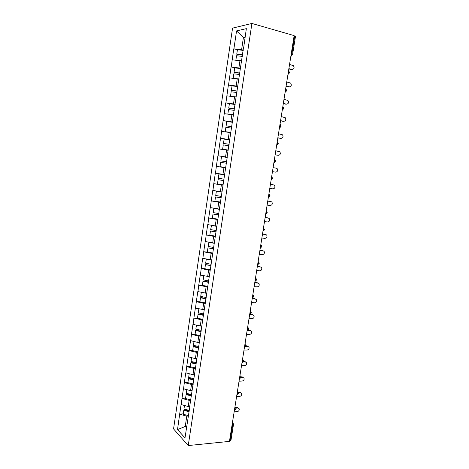 <?xml version="1.0" encoding="UTF-8"?>
<svg xmlns="http://www.w3.org/2000/svg" width="469" height="469" viewBox="0 0 469 469"><rect width="100%" height="100%" fill="white"/><g stroke="black" fill="none" stroke-linecap="round" stroke-linejoin="round"><path stroke-width="0.7" d="M232.56 28.122L173.559 428.912L188.245 445.55L251.917 23.45L232.56 28.122M186.726 426.344L185.237 426.468L177.528 429.557L184.991 437.911L189.945 405.92M177.528 429.557L179.668 414.121L183.238 413.863M189.711 406.435L188.216 406.535L181.087 404.542L179.668 414.121M181.216 404.671L182.001 398.369L185.577 398.158M192.085 390.589L190.59 390.671L183.426 388.731L182.001 398.369M183.555 388.854L184.346 382.516L187.928 382.352M194.477 374.643L192.982 374.702L185.783 372.808L184.346 382.516M185.912 372.925L186.709 366.553L190.297 366.441M196.886 358.586L195.385 358.621L188.157 356.78L186.709 366.553M188.286 356.891L189.089 350.484L192.677 350.425M199.307 342.423L197.807 342.434L190.543 340.646L189.089 350.484M190.678 340.752L191.481 334.309L195.081 334.303M201.746 326.148L192.947 324.407L191.481 334.309M193.087 324.501L193.896 318.023L197.496 318.07M204.203 309.763L195.368 308.057L193.896 318.023M195.509 308.145L196.323 301.631L199.923 301.725M206.677 293.272L197.807 291.589L196.323 301.631M197.947 291.671L198.762 285.123L202.374 285.269M209.168 276.663L200.263 275.016L198.762 285.123M200.404 275.092L201.224 268.502L204.836 268.708M211.671 259.943L202.731 258.325L201.224 268.502M202.872 258.396L203.704 251.771L207.556 252.046M214.198 243.106L205.217 241.523L203.704 251.771M205.363 241.588L206.196 234.922L210.593 235.303M216.737 226.152L207.726 224.604L206.196 234.922M207.867 224.657L208.705 217.962L213.975 218.495M219.299 209.086L210.247 207.574L208.705 217.962M210.393 207.615L211.238 200.879L218.114 201.688M221.872 191.897L212.785 190.42L211.238 200.879M212.932 190.455L213.782 183.678L223.08 184.921M224.469 174.591L215.341 173.149L213.782 183.678M215.494 173.178L216.344 166.36L225.659 167.75M227.242 157.185L217.915 155.755L216.344 166.36M218.067 155.778L220.512 138.238L229.839 139.879M229.874 139.639L220.512 138.238M220.665 138.255L223.121 120.603L230.179 121.958M232.524 121.969L223.121 120.603M223.273 120.609L225.747 102.84L231.123 103.966M235.192 104.171L225.747 102.84M225.906 102.84L228.397 84.953L232.876 85.968M237.877 86.249L228.397 84.953M228.555 84.942L231.065 66.938L234.987 67.894M240.585 68.198L231.065 66.938M231.223 66.92L233.75 48.799L237.414 49.749M243.311 50.019L233.75 48.799M233.914 48.77L236.558 30.901L246.348 28.644L243.739 47.152M227.102 157.039L243.593 47.029M227.26 157.062L196.159 363.446L191.346 362.326L190.842 362.766L190.256 366.723L195.632 367.977M189.763 406.09L196.159 363.446M190.795 400.245L189.142 400.344L188.216 406.535M189.142 400.344L182.13 398.498M193.175 384.363L191.522 384.439L190.59 390.671M191.522 384.439L184.475 382.634M195.573 368.37L193.92 368.429L192.982 374.702M193.92 368.429L186.838 366.67M197.988 352.278L196.329 352.307L195.385 358.621M196.329 352.307L189.224 350.595M200.415 336.074L198.756 336.08L197.807 342.434M198.756 336.08L191.616 334.409M202.866 319.758L201.201 319.741L200.245 326.143M201.201 319.741L194.031 318.117M205.328 303.332L203.663 303.291L202.696 309.739M203.663 303.291L196.458 301.714M207.808 286.799L206.137 286.729L205.17 293.219M206.137 286.729L198.903 285.205M210.305 270.15L208.635 270.056L207.656 276.587M208.635 270.056L201.365 268.579M212.815 253.383L211.144 253.266L210.165 259.844M211.144 253.266L203.845 251.835M215.347 236.505L213.676 236.364L212.686 242.983M213.676 236.364L206.342 234.981M217.897 219.51L216.221 219.34L215.224 226.011M216.221 219.34L208.852 218.009M220.459 202.397L218.788 202.198L217.78 208.916M218.788 202.198L211.384 200.92M223.045 185.167L221.368 184.944L220.354 191.704M221.368 184.944L213.928 183.713M225.648 167.814L223.965 167.562L222.951 174.374M223.965 167.562L216.496 166.384M228.11 150.315L226.586 150.062L225.56 156.922M226.586 150.062L219.082 148.937M230.748 132.715L229.224 132.44L228.192 139.346M229.224 132.44L221.685 131.367M233.404 114.993L231.879 114.688L230.836 121.641M231.879 114.688L224.299 113.674M236.077 97.142L234.553 96.813L233.503 103.819M234.553 96.813L226.937 95.858M238.774 79.167L237.244 78.815L236.188 85.868M237.244 78.815L229.599 77.913M241.488 61.064L239.958 60.683L238.897 67.788M239.958 60.683L232.272 59.839M291.185 54.181L291.806 54.345L294.696 36.23L294.075 36.049M294.696 36.23L295.441 36.658L292.55 54.732L291.806 54.345L290.88 56.098M244.953 37.96L243.417 37.543L241.617 49.579M245.064 37.203L243.417 37.543L236.558 30.901M251.917 23.45L294.145 35.615L229.447 441.393L188.245 445.55M188.432 416.021L186.779 416.144L185.237 426.468L186.504 427.839M186.779 416.144L179.797 414.256M229.576 440.579L230.185 440.52L232.653 425.043L232.044 425.096M232.36 423.126L232.653 425.043L233.474 424.615L231.006 440.057L230.185 440.52M217.915 155.755L227.236 157.238M292.134 69.453L291.196 69.541L292.111 69.447C294.18 69.031 294.608 67.759 293.389 65.625L289.543 64.464M242.537 55.19L236.751 54.222L237.42 49.732L243.253 50.394M242.579 54.885L236.751 54.222M241.517 60.864L239.97 60.689M239.659 60.648L235.895 60.237M242.356 56.403L236.523 55.735L235.86 60.208M292.111 69.447L288.881 68.621M291.196 69.541L288.834 68.937M289.226 86.859L289.32 86.853C291.355 86.454 291.8 85.2 290.657 83.101L286.758 81.958M239.823 73.27L234.06 72.314L234.723 67.858L240.533 68.556M239.864 73.017L234.06 72.314M238.803 78.956L233.298 78.346M239.636 74.524L233.832 73.815L233.175 78.259M289.32 86.853L286.096 86.091M288.417 86.906L286.055 86.349M286.307 104.147L286.553 104.147C288.546 103.755 289.01 102.523 287.943 100.46L283.985 99.334M237.132 91.221L231.387 90.283L232.044 85.862L237.824 86.589M237.162 91.021L231.387 90.283M236.112 96.913L230.777 96.338M236.089 97.101L235.532 97.024M236.939 92.516L231.164 91.772L230.508 96.186M286.553 104.147L283.329 103.438M285.662 104.159L283.299 103.643M283.405 121.307L283.804 121.319C285.762 120.932 286.242 119.724 285.246 117.696L281.236 116.588M234.459 109.048L228.731 108.122L229.382 103.731L235.139 104.499M234.482 108.896L228.731 108.122M233.439 114.747L227.858 113.985L233.421 114.882M234.26 110.379L228.509 109.605L227.858 113.985M283.804 121.319L280.585 120.668M282.918 121.295L280.562 120.814M280.515 138.337L281.072 138.373C282.995 137.997 283.487 136.807 282.555 134.814L278.504 133.729M231.803 126.747L226.093 125.839L226.744 121.477L232.477 122.28M231.821 126.648L226.093 125.839M230.783 132.457L225.226 131.66L230.771 132.539M231.598 128.125L225.876 127.31L225.226 131.66M281.072 138.373L277.853 137.78M280.198 138.314L277.841 137.874M277.636 155.233L278.363 155.315C280.251 154.94 280.755 153.773 279.887 151.815L275.79 150.754M229.171 144.323L223.479 143.432L224.123 139.1L229.828 139.938M229.177 144.276L223.479 143.432M228.151 150.045L222.617 149.212L228.145 150.074M228.96 145.736L223.262 144.892L222.617 149.212M278.363 155.315L275.145 154.776M277.496 155.216L275.139 154.817M272.454 171.654L275.666 172.146C277.519 171.771 278.041 170.622 277.226 168.699L276.305 168.166L273.093 167.662M220.876 160.902L226.55 161.782L220.876 160.902L221.515 156.599L227.201 157.473M225.689 167.533L220.025 166.642L220.665 162.35L226.334 163.23L220.665 162.35M269.781 188.427L272.993 188.86C274.811 188.485 275.344 187.354 274.588 185.472L273.626 184.909L270.414 184.458M273.626 184.909L272.923 184.768M224.434 174.82L218.929 173.981L218.296 178.249L223.948 179.158M224.428 174.855L218.929 173.981M223.092 184.874L217.446 183.948L218.085 179.691L223.736 180.553M223.731 180.606L218.085 179.691M272.776 184.739L270.42 184.411M267.125 205.082L270.332 205.463C272.126 205.088 272.665 203.974 271.956 202.127L270.965 201.535L267.752 201.142M270.965 201.535L270.431 201.406M221.849 192.061L216.361 191.235L215.734 195.479L221.356 196.423M221.837 192.149L216.361 191.235M220.506 202.092L214.89 201.137L215.523 196.91L221.157 197.754M221.145 197.854L215.523 196.91M270.121 201.336L267.77 201.043M264.487 221.626L267.693 221.96C269.458 221.579 270.003 220.483 269.347 218.671L268.315 218.056L265.114 217.71M268.315 218.056L267.946 217.95M219.281 209.186L213.811 208.377L213.19 212.586L218.788 213.565M219.263 209.321L213.811 208.377M217.944 219.199L212.351 218.208L212.979 214.011L218.595 214.843M218.572 214.99L212.979 214.011M267.482 217.815L265.137 217.563M261.866 238.059L265.067 238.34C266.802 237.959 267.365 236.88 266.744 235.098L265.689 234.465L262.488 234.172M216.731 226.193L216.25 226.105M211.566 225.337L210.657 229.581L216.232 230.59M216.707 226.369L211.285 225.396M215.394 236.183L209.831 235.162L210.452 230.988L216.051 231.809M216.021 232.003L210.452 230.988M264.868 234.189L262.517 233.978M259.263 254.386L262.464 254.62C264.176 254.233 264.739 253.166 264.164 251.419L263.08 250.768L259.879 250.522M208.898 242.262L208.148 246.454L213.7 247.497M214.169 243.305L208.764 242.303M212.867 253.055L207.321 252L207.937 247.855L213.524 248.664M213.489 248.898L207.937 247.855M262.265 250.458L259.92 250.276M256.678 270.601L259.873 270.789C261.561 270.396 262.13 269.347 261.596 267.623L260.488 266.961L257.288 266.767M259.679 266.615L260.512 266.961L257.334 266.474M206.301 259.076L205.657 263.215L211.179 264.287M211.648 260.125L210.2 259.849M209.426 259.697L206.266 259.093M210.352 269.81L204.836 268.725L205.445 264.61L211.015 265.401M210.974 265.683L205.445 264.61M254.11 286.717L257.305 286.846C258.964 286.453 259.545 285.416 259.04 283.727L257.915 283.047L254.72 282.901M257.915 283.047L257.112 282.672L258.009 283.053M203.786 275.79L203.177 279.864L208.682 280.966M209.139 276.833L208.013 276.604M207.861 286.448L202.362 285.334L202.971 281.248L203.452 281.007L208.523 282.027M208.471 282.35L202.971 281.248M257.112 282.672L254.773 282.561M251.56 302.722L254.749 302.804C256.391 302.405 256.971 301.379 256.502 299.72L255.353 299.029L252.164 298.935M255.353 299.029L254.561 298.618L255.511 299.046M201.312 292.392L200.72 296.396L206.196 297.534M206.653 293.424L205.762 293.242M205.381 302.974L199.911 301.831L200.515 297.768L200.996 297.493L206.049 298.536M205.991 298.905L200.515 297.768M254.561 298.618L252.222 298.548M249.021 318.621L252.211 318.656C253.829 318.252 254.415 317.237 253.975 315.608L252.809 314.91L249.625 314.857M252.809 314.91L252.029 314.464L253.031 314.928M198.862 308.883L198.276 312.823L203.728 313.984M204.185 309.903L203.476 309.751M202.919 319.389L197.472 318.216L198.07 314.183L198.563 313.867L203.587 314.939M203.523 315.35L198.07 314.183M252.029 314.464L249.69 314.423M246.506 334.415L249.69 334.409C251.284 333.998 251.882 332.99 251.466 331.384L250.288 330.68L247.099 330.68M250.288 330.68L249.508 330.205L250.563 330.709M196.423 325.269L195.849 329.132L201.254 330.323M201.729 326.272L201.166 326.148M200.474 335.698L195.051 334.497L195.643 330.487L196.142 330.129L201.142 331.225M201.078 331.683L195.643 330.487M249.508 330.205L248.019 330.205M244.003 350.109L247.186 350.056C248.763 349.639 249.361 348.637 248.975 347.066L247.779 346.356L245.428 346.386M247.779 346.356L247.011 345.846L248.101 346.386M194.002 341.538L193.439 345.336L198.692 346.521M199.296 342.528L198.844 342.429M198.047 351.891L192.642 350.66L193.234 346.679L193.732 346.28L198.721 347.412M198.645 347.904L193.234 346.679M247.011 345.846L245.949 345.858M241.517 365.703L244.695 365.603C246.254 365.175 246.852 364.19 246.495 362.637L245.287 361.921L243.352 361.98M245.287 361.921L244.525 361.382L245.656 361.962M191.598 357.7L191.041 361.429L196.277 362.648M196.874 358.679L196.517 358.597M196.23 364.02L190.842 362.766M244.525 361.382L243.569 361.411M239.043 381.197L242.221 381.051C243.763 380.617 244.367 379.638 244.032 378.108L242.807 377.393L241.002 377.475M242.807 377.393L242.057 376.824L243.223 377.439M189.206 373.752L188.661 377.416L193.879 378.659M193.24 383.959L187.881 382.675L188.468 378.747L188.972 378.266L193.761 379.415M193.826 380.025L188.468 378.747M242.057 376.824L241.013 376.865M236.593 396.586L239.765 396.399C241.289 395.953 241.893 394.986 241.582 393.479L240.345 392.764L238.504 392.87M240.345 392.764L239.6 392.16L240.802 392.811M186.838 389.698L186.299 393.298L191.493 394.57M190.86 399.834L185.525 398.521L186.105 394.617L186.615 394.101L191.387 395.273M191.293 395.889L186.105 394.617M239.6 392.16L238.316 392.236M234.154 411.882L237.326 411.647C238.832 411.196 239.442 410.234 239.149 408.751L237.9 408.036L235.889 408.182M237.9 408.036L237.167 407.403L238.399 408.089M184.481 405.538L183.954 409.074L189.124 410.369M188.491 415.604L183.18 414.262L183.76 410.387L184.276 409.836L189.025 411.026M188.925 411.682L183.76 410.387M237.167 407.403L235.508 407.52M291.747 55.893L290.85 56.257M288.001 74.161L288.916 72.449L288.523 70.86M288.84 73.961L287.978 74.301M286.008 89.092L286.805 90.728L285.14 92.094L286.049 90.423L285.662 88.817M285.943 91.901L285.117 92.217M283.217 106.95L283.962 108.532L282.303 109.904L283.2 108.275L282.819 106.651M283.065 109.711L282.285 110.01M279.489 127.545L280.368 125.997L279.993 124.355M280.439 124.672L281.136 126.22L279.483 127.591M280.204 127.404L279.465 127.679M276.692 145.085L277.56 143.602L277.191 141.937M277.677 142.277L278.328 143.778L276.681 145.15M277.361 144.974L276.669 145.22M273.914 162.508L274.775 161.078L274.406 159.401M274.934 159.753L275.543 161.213L273.902 162.591M274.535 162.421L273.89 162.643M271.645 176.743L272.002 178.437L271.275 179.832L272.776 178.531L271.651 176.684M268.901 193.961L269.253 195.673L268.561 197.021L270.033 195.731L268.907 193.89M266.169 211.062L266.521 212.791L265.859 214.099L267.307 212.809L266.187 210.974M263.461 228.045L263.807 229.787L263.173 231.053L264.592 229.775L263.478 227.946M260.776 244.912L261.116 246.671L260.506 247.896L261.901 246.618L261.45 245.305L260.793 244.8M258.102 261.667L258.442 263.443L257.856 264.622L259.234 263.349L258.8 262.065L258.126 261.538M255.453 278.305L255.781 280.093L255.224 281.236L256.578 279.97L256.168 278.703L255.476 278.158M252.814 294.837L253.143 296.637L252.603 297.745L253.94 296.478L253.553 295.23L252.844 294.673M250.2 311.252L250.522 313.069L250.006 314.136L251.32 312.87L250.956 311.639L250.223 311.076M247.597 327.555L247.919 329.385L247.421 330.422L248.722 329.156L248.371 327.942L247.626 327.362M245.017 343.748L245.328 345.594L244.859 346.597L246.137 345.331L245.803 344.135L245.047 343.548M244.56 346.603L244.859 346.597L244.542 346.708M242.45 359.84L242.76 361.699L242.309 362.666L243.569 361.4L243.253 360.215L242.485 359.617M241.998 362.678L242.309 362.666L241.981 362.777M239.905 375.821L240.21 377.692L239.77 378.635L241.019 377.363L240.714 376.185L239.94 375.587M239.454 378.647L239.77 378.635L239.436 378.735M237.373 391.691L237.672 393.579L237.255 394.493L238.487 393.215L238.199 392.049L237.414 391.445M236.921 394.511L237.255 394.493L236.909 394.593M234.858 407.461L235.157 409.361L234.752 410.246L235.971 408.968L235.696 407.807L234.899 407.203M234.412 410.269L234.752 410.246L234.4 410.34M233.474 424.615L233.204 423.466L232.401 422.856M290.874 56.133L292.55 54.732M287.995 74.178L289.666 72.789L288.822 71.112"/></g></svg>
